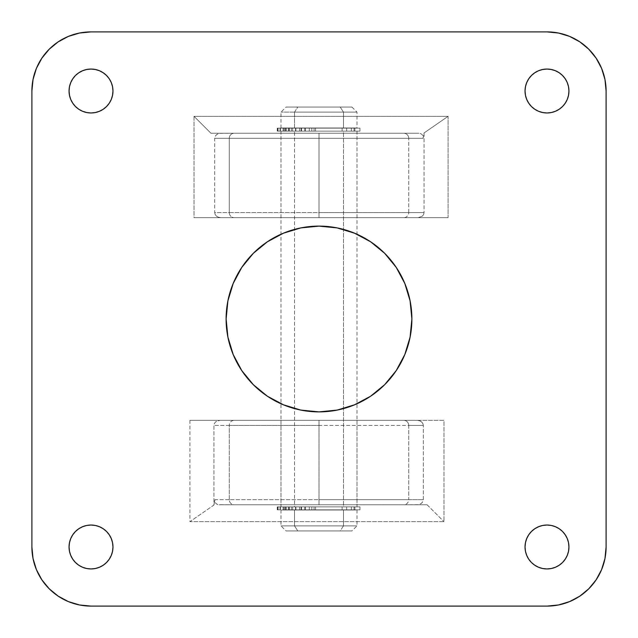 <?xml version="1.0" encoding="UTF-8"?>
<svg xmlns="http://www.w3.org/2000/svg" width="638" height="638" viewBox="0 0 638 638"><rect width="100%" height="100%" fill="white"/><g stroke="black" fill="none" stroke-linecap="round" stroke-linejoin="round"><path stroke-width="0.48" stroke-dasharray="3.19 2.39" d="M229.281 212.606L319 212.606L319 217.67L234.266 217.67A5.064 4.984 90 0 1 229.281 212.606L214.679 212.606L214.679 138.294L229.281 138.294A5.064 4.984 90 0 1 234.266 133.23L319 133.23L319 138.294L229.281 138.294L229.281 212.606L229.281 138.294L423.082 138.294L424.055 132.959L424.055 212.606L408.719 212.606L408.719 138.294L408.719 212.606L229.281 212.606A5.064 4.984 -90 0 0 234.266 217.67L319 217.67L280.999 217.67L319 217.67L319 133.23L319 217.67L448.075 217.67L448.075 116.339L194.024 116.339L194.024 217.67L448.075 217.67L194.024 217.67L234.266 217.67L194.024 217.67L194.024 116.339L210.915 133.23L418.855 133.23L210.915 133.23L418.855 133.23L420.761 133.613L422.228 134.714L423.042 136.357L423.082 138.294L424.055 132.959L448.075 116.339L448.075 217.67L418.161 217.67L422.332 216.186L423.608 214.543L424.055 212.606L424.055 132.959L448.075 116.339L194.024 116.339L210.915 133.23L220.979 133.23L218.563 133.613L216.521 134.714L215.158 136.357L214.679 138.294L214.679 212.606L215.158 214.543L216.521 216.186L218.563 217.287L220.979 217.67L218.563 217.287L216.521 216.186L215.158 214.543L214.679 212.606L229.281 212.606M319 420.33L280.999 420.33L319 420.33L319 504.77L319 420.33L189.925 420.33L189.925 521.661L443.976 521.661L443.976 420.33L189.925 420.33L443.976 420.33L280.999 420.33L357.001 420.33L319 420.33L319 504.77L219.145 504.77L427.085 504.77L280.999 504.77L319 504.77L319 420.33L357.001 420.33L319 420.33M229.281 499.706L229.281 425.394L319 425.394L319 499.706L229.281 499.706L229.281 425.394L213.945 425.394L213.945 505.041L214.918 499.706L229.281 499.706A5.064 4.984 -90 0 0 234.266 504.77L218.156 504.674L216.434 503.916L215.269 502.521L214.918 499.706L213.945 505.041L189.925 521.661L443.976 521.661L443.976 420.33L417.021 420.33L419.437 420.713L421.479 421.814L422.842 423.457L423.321 425.394L408.719 425.394L408.719 499.706L423.321 499.706L423.321 425.394L423.321 499.706L422.842 501.643L421.479 503.286L419.437 504.387L417.021 504.77L427.085 504.77L443.976 521.661L427.085 504.77L219.145 504.77L217.239 504.387L215.772 503.286L214.958 501.643L214.918 499.706L319 499.706L319 425.394L408.719 425.394L408.719 499.706L319 499.706L408.719 499.706A5.064 4.984 -90 0 1 403.734 504.77L234.266 504.77A5.064 4.984 90 0 1 229.281 499.706M78.809 528.735L75.483 531.47L72.756 534.796L70.722 538.592L69.478 542.707L69.056 546.989A21.955 21.955 0 0 0 91.011 568.944A21.955 21.955 0 0 0 112.966 546.989L112.543 542.707L111.291 538.592M78.809 72.756L75.483 75.483L72.756 78.809L70.722 82.605L69.478 86.728L69.056 91.011A21.955 21.955 0 0 0 91.011 112.966A21.955 21.955 0 0 0 112.966 91.011L112.543 86.728L111.291 82.605M534.796 528.735L531.47 531.47L528.735 534.796L526.709 538.592L525.457 542.707L525.034 546.989A21.955 21.955 0 0 0 546.989 568.944A21.955 21.955 0 0 0 568.944 546.989L568.522 542.707L567.278 538.592M534.796 72.756L531.47 75.483L528.735 78.809L526.709 82.605L525.457 86.728L525.034 91.011A21.955 21.955 0 0 0 546.989 112.966A21.955 21.955 0 0 0 568.944 91.011L568.522 86.728L567.278 82.605M226.115 319A92.885 92.885 0 0 0 319 411.885A92.885 92.885 0 0 0 411.885 319A92.885 92.885 0 0 0 319 226.115A92.885 92.885 0 0 0 226.115 319L226.115 319.032M546.989 606.1L91.011 606.1L79.479 604.968L68.386 601.602L58.17 596.139L49.214 588.786L41.861 579.83L36.398 569.614L33.032 558.521L31.9 546.989L31.9 91.011L33.032 79.479L36.398 68.386L41.861 58.17L49.214 49.214L58.17 41.861L68.386 36.398L79.479 33.032L91.011 31.9L546.989 31.9L558.521 33.032L569.614 36.398L579.83 41.861L588.786 49.214L596.139 58.17L601.602 68.386L604.968 79.479L606.1 91.011L606.1 546.989L604.968 558.521L601.602 569.614L596.139 579.83L588.786 588.786L579.83 596.139L569.614 601.602L558.521 604.968L546.989 606.1L91.011 606.1A59.111 59.111 0 0 1 31.9 546.989L31.9 91.011A59.111 59.111 0 0 1 91.011 31.9L546.989 31.9A59.111 59.111 0 0 1 606.1 91.011L606.1 546.989A59.111 59.111 0 0 1 546.989 606.1M565.244 78.809L562.517 75.483L559.191 72.756L555.395 70.722L551.272 69.478L546.989 69.056L542.707 69.478L538.592 70.722M559.191 109.265L562.517 106.53L565.244 103.204L567.278 99.408L568.522 95.293L568.944 91.011A21.955 21.955 0 0 0 546.989 69.056A21.955 21.955 0 0 0 525.034 91.011L525.457 95.293L526.709 99.408M528.735 103.204L531.47 106.53L534.796 109.265L538.592 111.291L542.707 112.543L546.989 112.966L551.272 112.543L555.395 111.291M565.244 534.796L562.517 531.47L559.191 528.735L555.395 526.709L551.272 525.457L546.989 525.034L542.707 525.457L538.592 526.709M559.191 565.244L562.517 562.517L565.244 559.191L567.278 555.395L568.522 551.272L568.944 546.989A21.955 21.955 0 0 0 546.989 525.034A21.955 21.955 0 0 0 525.034 546.989L525.457 551.272L526.709 555.395M528.735 559.191L531.47 562.517L534.796 565.244L538.592 567.278L542.707 568.522L546.989 568.944L551.272 568.522L555.395 567.278M109.265 78.809L106.53 75.483L103.204 72.756L99.408 70.722L95.293 69.478L91.011 69.056L86.728 69.478L82.605 70.722M103.204 109.265L106.53 106.53L109.265 103.204L111.291 99.408L112.543 95.293L112.966 91.011A21.955 21.955 0 0 0 91.011 69.056A21.955 21.955 0 0 0 69.056 91.011L69.478 95.293L70.722 99.408M72.756 103.204L75.483 106.53L78.809 109.265L82.605 111.291L86.728 112.543L91.011 112.966L95.293 112.543L99.408 111.291M109.265 534.796L106.53 531.47L103.204 528.735L99.408 526.709L95.293 525.457L91.011 525.034L86.728 525.457L82.605 526.709M103.204 565.244L106.53 562.517L109.265 559.191L111.291 555.395L112.543 551.272L112.966 546.989A21.955 21.955 0 0 0 91.011 525.034A21.955 21.955 0 0 0 69.056 546.989L69.478 551.272L70.722 555.395M72.756 559.191L75.483 562.517L78.809 565.244L82.605 567.278L86.728 568.522L91.011 568.944L95.293 568.522L99.408 567.278M319 504.77L357.001 504.77L319 504.77M319 217.67L357.001 217.67L280.999 217.67L319 217.67L319 133.23L280.999 133.23L357.001 133.23L319 133.23L319 217.67L357.001 217.67L319 217.67L319 212.606L408.719 212.606A5.064 4.984 -90 0 1 403.734 217.67L319 217.67M319 133.23L403.734 133.23A5.064 4.984 -90 0 1 408.719 138.294L319 138.294L319 133.23M189.925 420.33L189.925 521.661L213.945 505.041L213.945 425.394L214.392 423.457L215.668 421.814L219.839 420.33L189.925 420.33M229.281 138.294L214.679 138.294L215.74 135.479L217.478 134.084L219.743 133.326L234.266 133.23A5.064 4.984 -90 0 0 229.281 138.294M403.734 133.23L418.855 133.23L420.761 133.613L422.228 134.714L423.042 136.357L423.082 138.294L408.719 138.294A5.064 4.984 90 0 0 403.734 133.23M408.719 212.606L424.055 212.606L423.608 214.543L422.332 216.186L418.161 217.67L403.734 217.67A5.064 4.984 90 0 0 408.719 212.606M229.281 425.394L213.945 425.394L214.392 423.457L215.668 421.814L219.839 420.33L234.266 420.33A5.064 4.984 -90 0 0 229.281 425.394A5.064 4.984 90 0 1 234.266 420.33L403.734 420.33A5.064 4.984 -90 0 1 408.719 425.394L229.281 425.394M403.734 420.33L417.85 420.37L420.522 421.184L422.26 422.579L423.321 425.394L408.719 425.394A5.064 4.984 90 0 0 403.734 420.33M408.719 499.706L423.321 499.706L422.26 502.521L420.522 503.916L418.257 504.674L403.734 504.77A5.064 4.984 90 0 0 408.719 499.706M343.475 525.879L340.206 530.944L286.071 530.944L297.794 530.944L294.525 525.879L280.999 525.879L343.475 525.879L280.999 525.879L294.525 525.879L294.525 510.009L280.999 510.009L343.475 510.009L343.475 525.879L343.475 510.009L357.001 510.009L294.525 510.009L294.525 525.879L357.001 525.879L294.525 525.879L297.794 530.944L286.071 530.944L351.929 530.944L297.794 530.944L351.929 530.944L340.206 530.944L343.475 525.879M294.525 112.121L297.794 107.056L286.071 107.056L340.206 107.056L343.475 112.121L280.999 112.121L343.475 112.121L343.475 127.991L280.999 127.991L294.525 127.991L294.525 112.121L294.525 127.991L281.007 127.991L357.001 127.991L343.475 127.991L343.475 112.121L357.001 112.121L294.525 112.121L357.001 112.121L343.475 112.121L340.206 107.056L286.071 107.056L351.929 107.056L297.794 107.056L294.525 112.121M342.112 127.991L342.112 131.117L283.113 131.117L295.888 131.117L295.888 127.991L354.887 127.991L295.888 127.991L295.888 131.117L280.999 131.117L343.475 131.117L343.475 506.883L280.999 506.883L294.525 506.883L294.525 131.117L294.525 506.883L281.007 506.883L357.001 506.883L343.475 506.883L343.475 131.117L357.001 131.117L281.007 131.117L354.887 131.117L295.888 131.117L354.887 131.117L342.112 131.117L342.112 127.991L283.113 127.991L342.112 127.991M342.112 506.883L342.112 510.009L283.113 510.009L295.888 510.009L295.888 506.883L354.887 506.883L295.888 506.883L295.888 510.009L287.14 510.009L356.993 510.009L281.007 510.009L354.887 510.009L295.888 510.009L354.887 510.009L342.112 510.009L342.112 506.883L283.113 506.883L342.112 506.883M288.839 509.834L285.058 509.834L285.505 509.834L285.505 506.883L285.058 506.883L288.839 506.883L288.839 509.834L359.952 509.834L351.347 509.834L351.347 506.883L359.952 506.883L286.653 506.883L286.653 509.834L286.653 506.883L278.048 506.883L280.321 506.883L280.321 509.834L354.042 509.834L299.565 509.834L299.565 506.883L346.673 506.883L346.673 509.834L346.673 506.883L354.042 506.883L291.327 506.883L291.327 509.834L298.751 509.834L285.282 509.834L289.277 509.834L288.839 509.834L288.839 506.883L285.338 506.883L295.561 506.883L283.958 506.883L354.034 506.883L292.619 506.883L304.86 506.883L304.844 509.834L301.064 509.834L301.511 509.834L301.511 506.883L301.064 506.883L359.936 506.883L277.267 506.883L289.285 506.883L285.505 506.883L285.505 509.834L288.839 509.834M315.547 509.834L359.936 509.834L292.619 509.834L315.547 509.834L315.547 506.883L351.347 506.883L351.347 509.834L315.547 509.834L315.547 506.883L311.799 506.883L311.799 509.834L314.071 509.834L314.071 506.883L314.071 509.834L315.547 509.834M304.844 509.834L301.072 509.834L305.283 509.834L304.844 509.834L304.844 506.883L301.072 506.883L305.291 506.883L301.511 506.883L301.511 509.834L304.844 509.834M288.623 506.883L288.623 509.834L277.522 509.834L277.522 506.883L288.623 506.883L288.623 509.834L295.561 509.834L295.561 506.883L288.623 506.883M291.327 509.834L291.327 506.883L283.958 506.883L295.561 506.883L295.561 509.834L283.958 509.834L291.327 509.834M299.565 506.883L299.565 509.834L292.619 509.834L292.619 506.883L299.565 506.883M292.619 509.834L292.619 506.883L309.263 506.883L309.263 509.834L292.619 509.834M277.785 509.834L277.785 506.883L280.058 506.883L280.058 509.834L277.785 509.834L277.785 506.883L277.251 506.883L277.251 509.834L277.785 509.834M311.799 506.883L311.799 509.834L309.263 509.834L309.263 506.883L311.799 506.883M280.321 509.834L280.058 506.883L280.321 509.834M288.839 131.117L285.058 131.117L285.505 131.117L285.505 128.166L285.058 128.166L288.839 128.166L288.839 131.117L359.952 131.117L351.347 131.117L351.347 128.166L359.952 128.166L286.653 128.166L286.653 131.117L286.653 128.166L278.048 128.166L280.321 128.166L280.321 131.117L354.042 131.117L299.565 131.117L299.565 128.166L346.673 128.166L346.673 131.117L346.673 128.166L354.042 128.166L291.327 128.166L291.327 131.117L298.751 131.117L285.282 131.117L289.277 131.117L288.839 131.117L288.839 128.166L285.338 128.166L295.561 128.166L283.958 128.166L354.034 128.166L292.619 128.166L304.86 128.166L304.844 131.117L301.064 131.117L301.511 131.117L301.511 128.166L301.064 128.166L359.936 128.166L277.267 128.166L289.285 128.166L285.505 128.166L285.505 131.117L288.839 131.117M315.547 131.117L359.936 131.117L292.619 131.117L315.547 131.117L315.547 128.166L351.347 128.166L351.347 131.117L315.547 131.117L315.547 128.166L311.799 128.166L311.799 131.117L314.071 131.117L314.071 128.166L314.071 131.117L315.547 131.117M304.844 131.117L301.072 131.117L305.283 131.117L304.844 131.117L304.844 128.166L301.072 128.166L305.291 128.166L301.511 128.166L301.511 131.117L304.844 131.117M288.623 128.166L288.623 131.117L277.522 131.117L277.522 128.166L288.623 128.166L288.623 131.117L295.561 131.117L295.561 128.166L288.623 128.166M291.327 131.117L291.327 128.166L283.958 128.166L295.561 128.166L295.561 131.117L283.958 131.117L291.327 131.117M299.565 128.166L299.565 131.117L292.619 131.117L292.619 128.166L299.565 128.166M292.619 131.117L292.619 128.166L309.263 128.166L309.263 131.117L292.619 131.117M277.785 131.117L277.785 128.166L280.058 128.166L280.058 131.117L277.785 131.117L277.785 128.166L277.251 128.166L277.251 131.117L277.785 131.117M311.799 128.166L311.799 131.117L309.263 131.117L309.263 128.166L311.799 128.166M280.321 131.117L280.058 128.166L280.321 131.117M280.999 217.67L280.999 133.23M280.999 420.33L280.999 504.77M357.001 420.33L357.001 504.77M357.001 217.67L357.001 133.23M280.999 510.009L280.999 525.879L286.071 530.944M280.999 127.991L280.999 112.121L286.071 107.056M283.113 127.991L283.113 131.117M280.999 131.117L280.999 506.883M283.113 506.883L283.113 510.009M357.001 510.009L357.001 525.879L351.929 530.944M354.887 506.883L354.887 510.009M357.001 131.117L357.001 506.883M354.887 127.991L354.887 131.117M351.929 107.056L357.001 112.121L357.001 127.991M285.058 509.834L285.058 506.883M301.064 509.834L301.064 506.883M359.952 506.883L359.952 509.834M278.048 506.883L278.048 509.834M354.042 509.834L354.042 506.883M283.958 509.834L283.958 506.883M305.291 509.834L305.291 506.883M289.285 509.834L289.285 506.883M277.251 506.883L277.251 509.834M280.409 509.834L280.409 506.883M285.058 131.117L285.058 128.166M301.064 131.117L301.064 128.166M359.952 128.166L359.952 131.117M278.048 128.166L278.048 131.117M354.042 131.117L354.042 128.166M283.958 131.117L283.958 128.166M305.291 131.117L305.291 128.166M289.285 131.117L289.285 128.166M277.251 128.166L277.251 131.117M280.409 131.117L280.409 128.166"/><path stroke-width="0.96" d="M112.966 546.989A21.955 21.955 0 0 1 91.011 568.944A21.955 21.955 0 0 1 69.056 546.989L69.478 551.272L70.722 555.395L72.756 559.191L75.483 562.517L78.809 565.244L82.605 567.278L86.728 568.522L91.011 568.944L95.293 568.522L99.408 567.278L103.204 565.244L106.53 562.517L109.265 559.191L111.291 555.395L112.543 551.272L112.966 546.989L112.543 542.707L111.291 538.592L109.265 534.796L106.53 531.47L103.204 528.735L99.408 526.709L95.293 525.457L91.011 525.034L86.728 525.457L82.605 526.709L78.809 528.735L75.483 531.47L72.756 534.796L70.722 538.592L69.478 542.707L69.056 546.989A21.955 21.955 0 0 1 91.011 525.034A21.955 21.955 0 0 1 112.966 546.989M112.966 91.011A21.955 21.955 0 0 1 91.011 112.966A21.955 21.955 0 0 1 69.056 91.011L69.478 95.293L70.722 99.408L72.756 103.204L75.483 106.53L78.809 109.265L82.605 111.291L86.728 112.543L91.011 112.966L95.293 112.543L99.408 111.291L103.204 109.265L106.53 106.53L109.265 103.204L111.291 99.408L112.543 95.293L112.966 91.011L112.543 86.728L111.291 82.605L109.265 78.809L106.53 75.483L103.204 72.756L99.408 70.722L95.293 69.478L91.011 69.056L86.728 69.478L82.605 70.722L78.809 72.756L75.483 75.483L72.756 78.809L70.722 82.605L69.478 86.728L69.056 91.011A21.955 21.955 0 0 1 91.011 69.056A21.955 21.955 0 0 1 112.966 91.011M568.944 546.989A21.955 21.955 0 0 1 546.989 568.944A21.955 21.955 0 0 1 525.034 546.989L525.457 551.272L526.709 555.395L528.735 559.191L531.47 562.517L534.796 565.244L538.592 567.278L542.707 568.522L546.989 568.944L551.272 568.522L555.395 567.278L559.191 565.244L562.517 562.517L565.244 559.191L567.278 555.395L568.522 551.272L568.944 546.989L568.522 542.707L567.278 538.592L565.244 534.796L562.517 531.47L559.191 528.735L555.395 526.709L551.272 525.457L546.989 525.034L542.707 525.457L538.592 526.709L534.796 528.735L531.47 531.47L528.735 534.796L526.709 538.592L525.457 542.707L525.034 546.989A21.955 21.955 0 0 1 546.989 525.034A21.955 21.955 0 0 1 568.944 546.989M568.944 91.011A21.955 21.955 0 0 1 546.989 112.966A21.955 21.955 0 0 1 525.034 91.011L525.457 95.293L526.709 99.408L528.735 103.204L531.47 106.53L534.796 109.265L538.592 111.291L542.707 112.543L546.989 112.966L551.272 112.543L555.395 111.291L559.191 109.265L562.517 106.53L565.244 103.204L567.278 99.408L568.522 95.293L568.944 91.011L568.522 86.728L567.278 82.605L565.244 78.809L562.517 75.483L559.191 72.756L555.395 70.722L551.272 69.478L546.989 69.056L542.707 69.478L538.592 70.722L534.796 72.756L531.47 75.483L528.735 78.809L526.709 82.605L525.457 86.728L525.034 91.011A21.955 21.955 0 0 1 546.989 69.056A21.955 21.955 0 0 1 568.944 91.011M411.885 319A92.885 92.885 0 0 1 319 411.885A92.885 92.885 0 0 1 226.115 319L227.902 337.119L233.189 354.545L241.77 370.606L253.318 384.682L267.394 396.23L283.455 404.811L300.881 410.098L319 411.885L337.119 410.098L354.545 404.811L370.606 396.23L384.682 384.682L396.23 370.606L404.811 354.545L410.098 337.119L411.885 319L410.098 300.881L404.811 283.455L396.23 267.394L384.682 253.318L370.606 241.77L354.545 233.189L337.119 227.902L319 226.115L300.881 227.902L283.455 233.189L267.394 241.77L253.318 253.318L241.77 267.394L233.189 283.455L227.902 300.881L226.115 319A92.885 92.885 0 0 1 319 226.115A92.885 92.885 0 0 1 411.885 319L411.438 309.893L410.098 300.881L407.889 292.037L404.811 283.455L400.919 275.217L396.23 267.394L390.799 260.073L384.682 253.318L377.927 247.201L370.606 241.77L362.783 237.081L354.545 233.189L345.963 230.111L337.119 227.902L328.107 226.562L319 226.115L309.893 226.562L300.881 227.902L292.037 230.111L283.455 233.189L275.217 237.081L267.394 241.77L260.073 247.201L253.318 253.318L247.201 260.073L241.77 267.394L237.081 275.217L233.189 283.455L230.111 292.037L227.902 300.881L226.562 309.893L226.115 319L226.562 328.107L227.902 337.119L230.111 345.963L233.189 354.545L237.081 362.783L241.77 370.606L247.201 377.927L253.318 384.682L260.073 390.799L267.394 396.23L275.217 400.919L283.455 404.811L292.037 407.889L300.881 410.098L309.893 411.438L319 411.885L328.107 411.438L337.119 410.098L345.963 407.889L354.545 404.811L362.783 400.919L370.606 396.23L377.927 390.799L384.682 384.682L390.799 377.927L396.23 370.606L400.919 362.783L404.811 354.545L407.889 345.963L410.098 337.119L411.438 328.107L411.885 319M31.9 91.011L31.9 546.989L31.9 91.011L33.032 79.479L36.398 68.386L41.861 58.17L49.214 49.214L58.17 41.861L68.386 36.398L79.479 33.032L91.011 31.9L546.989 31.9L91.011 31.9A59.111 59.111 0 0 0 31.9 91.011M91.011 606.1L546.989 606.1L91.011 606.1L79.479 604.968L68.386 601.602L58.17 596.139L49.214 588.786L41.861 579.83L36.398 569.614L33.032 558.521L31.9 546.989A59.111 59.111 0 0 0 91.011 606.1M606.1 546.989L606.1 91.011L606.1 546.989L604.968 558.521L601.602 569.614L596.139 579.83L588.786 588.786L579.83 596.139L569.614 601.602L558.521 604.968L546.989 606.1A59.111 59.111 0 0 0 606.1 546.989M546.989 31.9L558.521 33.032L569.614 36.398L579.83 41.861L588.786 49.214L596.139 58.17L601.602 68.386L604.968 79.479L606.1 91.011A59.111 59.111 0 0 0 546.989 31.9M70.722 555.395L72.756 559.191M99.408 567.278L103.204 565.244M111.291 538.592L109.265 534.796M82.605 526.709L78.809 528.735M70.722 99.408L72.756 103.204M99.408 111.291L103.204 109.265M111.291 82.605L109.265 78.809M82.605 70.722L78.809 72.756M526.709 555.395L528.735 559.191M555.395 567.278L559.191 565.244M567.278 538.592L565.244 534.796M538.592 526.709L534.796 528.735M526.709 99.408L528.735 103.204M555.395 111.291L559.191 109.265M567.278 82.605L565.244 78.809M538.592 70.722L534.796 72.756"/></g></svg>
